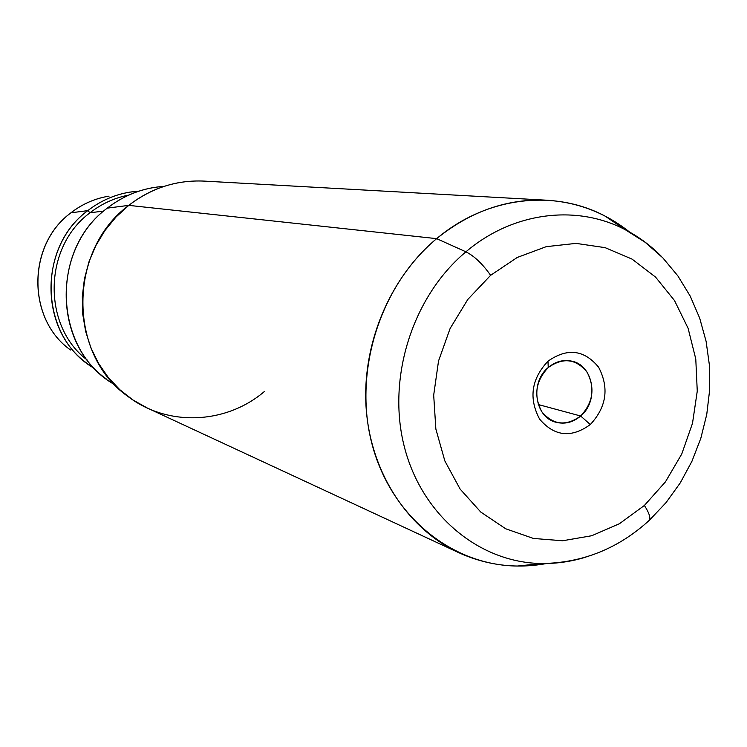 <?xml version="1.0" encoding="UTF-8"?>
<svg xmlns="http://www.w3.org/2000/svg" width="747" height="747" viewBox="0 0 747 747"><rect width="100%" height="100%" fill="white"/><g stroke="black" fill="none" stroke-linecap="round" stroke-linejoin="round"><path stroke-width="1.12" d="M580.662 416.004C573.089 422.4 564.853 424.483 555.983 422.251C534.768 417.396 529.707 382.389 548.242 367.524L547.981 361.193C567.309 347.672 584.191 349.689 598.636 367.244C609.337 387.889 606.555 406.984 590.307 424.539L580.662 416.004C593.137 402.549 595.266 387.917 587.039 372.109C575.937 358.691 563.005 357.169 548.242 367.524C535.543 381.11 533.414 395.873 541.855 411.812C553.182 425.09 566.114 426.481 580.662 416.004L590.307 424.539C571.352 438.274 554.451 436.481 539.623 419.16C528.559 398.3 531.35 378.981 547.981 361.193L548.242 367.524C555.32 361.613 563.005 359.456 571.296 361.062C593.52 364.807 599.514 400.672 580.662 416.004L538.279 404.538L580.662 416.004M181.176 182.268C162.043 185.368 144.582 193.071 128.773 205.369L107.297 208.133C121.49 197.115 137.205 190.205 154.424 187.413M106.457 379.065C52.645 341.435 52.617 248.237 107.297 208.133L128.773 205.369C67.828 250.161 67.809 354.461 127.625 396.199C167.645 427.135 226.322 424.184 264.485 391.428M458.901 552.733C487.119 565.498 516.42 569.074 546.804 563.481L517.354 566.049C451.814 565.414 390.662 516 371.894 443.606C352.967 371.334 380.232 285.41 436.659 238.648L465.923 251.814C512.937 211.793 576.768 204.108 625.426 229.805C576.768 204.108 512.937 211.793 465.923 251.814L436.659 238.648C389.271 278.164 361.371 345.45 366.245 409.505C371.25 473.57 408.189 529.203 458.901 552.733L147.327 408.039L132.891 399.944L119.763 389.654L108.212 377.384L98.539 363.387L90.947 347.953L85.644 331.425L82.74 314.17L82.319 296.568L84.402 279.014L88.94 261.908L95.831 245.642L104.907 230.58L115.981 217.06L128.773 205.369L436.659 238.648C486.306 196.713 553.667 188.888 604.958 216.023L629.721 232.158C605.556 212.914 578.029 202.269 547.121 200.233C507.4 198.422 470.582 211.224 436.659 238.648L128.773 205.369C151.548 187.945 176.665 179.859 204.127 181.101L547.121 200.233M70.974 212.802C82.413 203.959 95.102 198.403 109.053 196.134C95.102 198.403 82.413 203.959 70.974 212.802L87.791 210.635L70.974 212.802C26.957 244.96 27.032 319.455 70.545 349.998C27.032 319.455 26.957 244.96 70.974 212.802L70.974 212.802M138.979 191.139L130.071 192.091C114.608 194.612 100.509 200.794 87.791 210.635C38.825 246.482 38.881 329.614 87.184 363.462L94.589 368.504C40.095 338.298 35.697 248.508 87.791 210.635L90.042 212.755L103.712 211.084L90.042 212.755C101.723 203.688 114.646 197.796 128.801 195.079C114.646 197.796 101.723 203.688 90.042 212.755C43.167 247.164 42.131 326.364 87.474 360.231C42.131 326.364 43.167 247.164 90.042 212.755L87.791 210.635C103.151 198.823 120.211 192.324 138.979 191.139M70.825 212.914L70.872 212.848C26.892 245.035 26.939 319.296 70.545 349.998M465.923 251.814C412.493 296.447 386.61 378.15 404.37 446.902C421.99 515.766 479.751 562.874 541.902 563.527C556.823 563.705 571.53 561.548 586.031 557.057C571.53 561.548 556.823 563.705 541.902 563.527C479.751 562.874 421.99 515.766 404.37 446.902C386.61 378.15 412.493 296.447 465.923 251.814C474.42 256.137 482.646 263.98 490.62 275.326L517.251 257.454L546.244 246.659L576.058 243.382L605.145 247.659L632.065 259.116L655.539 277.072L674.485 300.518L688.09 328.269L695.774 358.962L697.259 391.139L692.497 423.325L681.74 454.027L665.456 481.843L644.372 505.467L619.412 523.74L591.727 535.73L562.594 540.763L533.423 538.447L505.672 528.764L480.788 512.068L460.133 489.089L444.848 460.936L435.856 429.049L433.69 395.116L438.536 360.969L450.124 328.475L467.818 299.416L490.62 275.326L467.818 299.416L450.124 328.475L438.536 360.969L433.69 395.116L435.856 429.049L444.848 460.936L460.133 489.089L480.788 512.068L505.672 528.764L533.423 538.447L562.594 540.763L591.727 535.73L619.412 523.74L644.372 505.467C648.9 512.414 650.609 517.316 649.479 520.164L648.041 521.49L649.479 520.164C650.609 517.316 648.9 512.414 644.372 505.467L665.456 481.843L681.74 454.027L692.497 423.325L697.259 391.139L695.774 358.962L688.09 328.269L674.485 300.518L655.539 277.072L632.065 259.116L605.145 247.659L576.058 243.382L546.244 246.659L517.251 257.454L490.62 275.326C482.646 263.98 474.42 256.137 465.923 251.814M547.981 361.193C531.35 378.981 528.559 398.3 539.623 419.16C554.451 436.481 571.352 438.274 590.307 424.539C606.555 406.984 609.337 387.889 598.636 367.244C584.191 349.689 567.309 347.672 547.981 361.193M604.958 216.023L625.426 229.805C638.676 236.678 650.637 245.52 661.31 256.314M164.172 186.358C143.349 187.702 124.394 194.958 107.297 208.133C49.181 250.478 53.971 350.987 114.562 384.584M103.021 197.32C91.302 200.14 80.592 205.304 70.9 212.82M625.426 229.805L645.193 242.308L662.776 257.808L677.865 275.886L690.228 296.129L699.678 318.11L706.111 341.37L709.445 365.479L709.65 389.981L706.755 414.417L700.807 438.34L691.937 461.291L680.284 482.851L666.053 502.61L649.479 520.164C618.535 548.485 582.669 562.939 541.902 563.527L517.354 566.049"/></g></svg>
